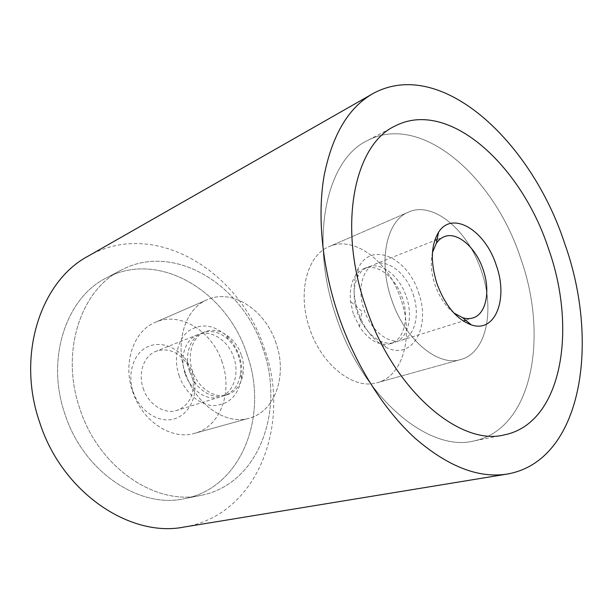 <?xml version="1.0" encoding="UTF-8"?>
<svg xmlns="http://www.w3.org/2000/svg" width="613" height="613" viewBox="0 0 613 613"><rect width="100%" height="100%" fill="white"/><g stroke="black" fill="none" stroke-linecap="round" stroke-linejoin="round"><path stroke-width="0.46" stroke-dasharray="3.06 2.3" d="M88.004 256.219C154.89 217.807 240.449 271.812 264.433 348.889C291.428 423.039 258.341 515.081 183.992 527.065M247.085 354.559C227.576 292.171 159.464 249.422 106.409 277.911C66.618 297.228 45.439 358.276 64.94 414.112C83.483 472.248 140.239 509.112 184.628 498.622C242.35 487.603 268.816 414.603 247.085 354.559C268.816 414.603 242.35 487.603 184.628 498.622C140.239 509.112 83.483 472.248 64.94 414.112C45.439 358.276 66.618 297.228 106.409 277.911C159.464 249.422 227.576 292.171 247.085 354.559M263.008 348.958C243.116 285.466 174.506 241.53 121.136 270.157C81.108 289.558 59.928 351.686 79.866 408.764C98.846 468.179 156.323 505.955 200.949 495.365C258.993 484.262 285.129 410.082 263.008 348.958C243.116 285.466 174.506 241.53 121.136 270.157C81.108 289.558 59.928 351.686 79.866 408.764C98.846 468.179 156.323 505.955 200.949 495.365C258.993 484.262 285.129 410.082 263.008 348.958M336.231 316.89C308.76 238.465 326.744 159.349 367.386 140.584C421.46 112.118 494.308 177.088 520.675 258.326C548.911 336.897 532.345 429.33 473.841 440.969C429.154 452.532 362.904 398.381 336.231 316.89C308.76 238.465 326.744 159.349 367.386 140.584C421.46 112.118 494.308 177.088 520.675 258.326C548.911 336.897 532.345 429.33 473.841 440.969C429.154 452.532 362.904 398.381 336.231 316.89M222.182 362.291C212.435 331.426 180.161 310.929 155.265 322.331C133.688 330.951 122.5 362.781 132.615 391.538C142.147 421.438 171.786 440.494 194.605 433.353C220.45 426.679 232.817 392.006 222.182 362.291C232.817 392.006 220.45 426.679 194.605 433.353C171.786 440.494 142.147 421.438 132.615 391.538C122.5 362.781 133.688 330.951 155.265 322.331C180.161 310.929 212.435 331.426 222.182 362.291M276.088 343.265C265.659 310.462 232.557 288.102 207.324 299.673C185.448 308.354 174.46 341.985 185.295 372.773C195.547 404.779 226.22 425.468 249.322 418.173C275.513 411.415 287.39 374.872 276.088 343.265C265.659 310.462 232.557 288.102 207.324 299.673C185.448 308.354 174.46 341.985 185.295 372.773C195.547 404.779 226.22 425.468 249.322 418.173C275.513 411.415 287.39 374.872 276.088 343.265M309.634 328.499C297.098 292.891 307.075 255.23 329.097 246.656C354.452 235.017 388.887 261.92 400.917 299.205C413.767 335.188 403.63 375.899 377.301 382.673C354.153 390.159 321.626 365.455 309.634 328.499C297.098 292.891 307.075 255.23 329.097 246.656C354.452 235.017 388.887 261.92 400.917 299.205C413.767 335.188 403.63 375.899 377.301 382.673C354.153 390.159 321.626 365.455 309.634 328.499M391.515 299.336C377.846 260.556 386.765 220.419 408.457 212.106C433.391 200.65 468.255 230.664 481.335 270.816C495.181 309.619 486.607 352.889 460.708 359.54C437.996 367.034 404.672 339.564 391.515 299.336C404.672 339.564 437.996 367.034 460.708 359.54C486.607 352.889 495.181 309.619 481.335 270.816C468.255 230.664 433.391 200.65 408.457 212.106C386.765 220.419 377.846 260.556 391.515 299.336M241.292 355.011C235.775 337.671 218.328 326.124 205.033 331.771C192.766 336.231 186.643 354.46 192.459 370.911C197.915 387.998 214.642 399.086 227.323 394.672C240.84 390.78 247.246 371.716 241.292 355.011M189.724 371.884C195.164 388.918 211.86 399.952 224.534 395.546C233.315 392.351 238.603 385.293 240.396 374.367C241.2 368.298 240.58 362.176 238.526 355.992C236.25 349.387 232.733 343.832 227.975 339.318C219.707 331.962 211.148 329.809 202.313 332.851C190.053 337.311 183.931 355.486 189.724 371.884M179.065 375.485C184.819 392.695 199.769 405.392 213.845 405.607C229.04 404.595 238.265 395.508 241.514 378.336C242.495 370.919 241.737 363.432 239.231 355.892C236.457 347.839 232.166 341.05 226.343 335.526C213.27 324.415 200.543 323.02 188.183 331.349C177.379 339.947 173.341 358.574 179.065 375.485M143.212 388.404C148.315 404.457 164.537 414.71 177.05 410.381C188.513 405.737 193.9 396.052 193.218 381.324L191.371 372.666L186.942 363.624C178.199 351.755 167.916 347.625 156.085 351.226C143.994 355.647 137.756 372.957 143.212 388.404M185.072 373.532C190.482 390.473 207.133 401.431 219.791 397.025C233.292 393.14 239.729 374.214 233.821 357.655C228.365 340.46 210.972 329.051 197.7 334.69C185.455 339.142 179.318 357.233 185.072 373.532M133.174 391.799C139.22 410.02 156.606 422.265 171.556 419.53C186.559 416.955 196.497 400.672 194.773 382.979L192.52 372.397L187.111 361.356C177.448 346.743 159.84 340.292 146.614 347.287C133.327 354.138 127.098 373.899 133.174 391.799M353.287 313.764L350.498 301.42C349.234 284.44 353.716 273.505 363.946 268.609C377.286 262.893 395.73 277.513 402.389 298.048C409.446 317.871 404.143 339.801 390.55 343.678C379.524 346.314 369.149 340.636 359.44 326.652L353.287 313.764M406.319 296.661C413.4 316.561 408.135 338.552 394.557 342.422C389.991 343.816 385.102 343.303 379.907 340.889C369.854 335.702 362.306 326.193 357.249 312.362C353.004 298.96 353.065 287.336 357.433 277.474C359.946 272.325 363.417 268.854 367.846 267.061C381.171 261.345 399.638 276.042 406.319 296.661M418.495 292.539C431.115 326.254 412.794 360.919 386.244 347.464C373.761 341.058 364.344 329.196 358.007 311.871C352.705 295.091 352.774 280.593 358.222 268.379C370.627 240.595 407.722 257.399 418.495 292.539M453.911 313.021C445.697 306.531 439.391 297.098 434.992 284.738C431.123 272.931 430.28 262.188 432.471 252.525M413.131 294.255C420.257 314.285 415.055 336.391 401.492 340.253C388.826 344.774 370.85 330.622 364.122 309.917C357.065 289.957 362.275 268.747 374.597 264.372C387.906 258.671 406.396 273.498 413.131 294.255M121.136 270.157L106.409 277.911L121.136 270.157M394.872 126.117L367.386 140.584L394.872 126.117M207.324 299.673L155.265 322.331L207.324 299.673M408.457 212.106L329.097 246.656L408.457 212.106M460.708 359.54L377.301 382.673L460.708 359.54M249.322 418.173L194.605 433.353L249.322 418.173M504.3 434.893L473.841 440.969L504.3 434.893M200.949 495.365L184.628 498.622L200.949 495.365M227.323 394.672L224.534 395.546M240.396 374.367L241.514 378.336M219.791 397.025L177.05 410.381M193.218 381.324L194.773 382.979M186.942 363.624L187.111 361.356M197.7 334.69L156.085 351.226M227.975 339.318L226.343 335.526M205.033 331.771L202.313 332.851M359.44 326.652L362.153 311.488L350.498 301.42M390.55 343.678L394.557 342.422M379.907 340.889L386.244 347.464M401.492 340.253L463.206 320.974M465.65 320.208L472.914 317.94M374.597 264.372L434.686 240.495M437.061 239.545L444.134 236.733M357.433 277.474L358.222 268.379M363.946 268.609L367.846 267.061"/><path stroke-width="0.92" d="M507.334 474.041L183.992 527.065C130.324 537.854 62.197 492.944 39.669 422.372C16.091 354.636 41.102 280.976 88.004 256.219L372.581 93.797C348.406 107.727 332.254 135.006 324.124 175.64C317.174 215.761 321.955 266.586 338.299 314.99C355.295 364.85 383.876 409.928 415.353 438.479C448.203 466.715 478.86 478.569 507.334 474.041C582.381 460.876 600.15 341.977 564.65 243.438C531.532 141.626 440.778 55.952 372.581 93.797M365.654 306.347C337.319 225.461 354.552 144.591 394.872 126.117C448.486 97.98 521.372 165.426 548.451 248.556C577.346 328.989 562.259 423.299 504.3 434.893C460.064 446.494 393.24 390.374 365.654 306.347C393.24 390.374 460.064 446.494 504.3 434.893C562.259 423.299 577.346 328.989 548.451 248.556C521.372 165.426 448.486 97.98 394.872 126.117C354.552 144.591 337.319 225.461 365.654 306.347M432.471 252.525L436.272 243.422C438.41 240.204 441.038 237.974 444.134 236.733C457.183 231.116 475.857 247.376 483.098 269.513C490.706 290.899 486.224 314.17 472.914 317.94C469.727 318.929 466.278 318.844 462.593 317.695L453.911 313.021M496.201 265.077C508.453 298.416 495.58 333.242 471.366 324.913C456.693 319.427 445.237 305.718 436.992 283.788C430.357 262.349 430.87 245.177 438.54 232.296C452.409 210.052 485.274 230.465 496.201 265.077M463.206 320.974L465.65 320.208M462.593 317.695L471.366 324.913M436.272 243.422L438.54 232.296M434.686 240.495L437.061 239.545"/></g></svg>
